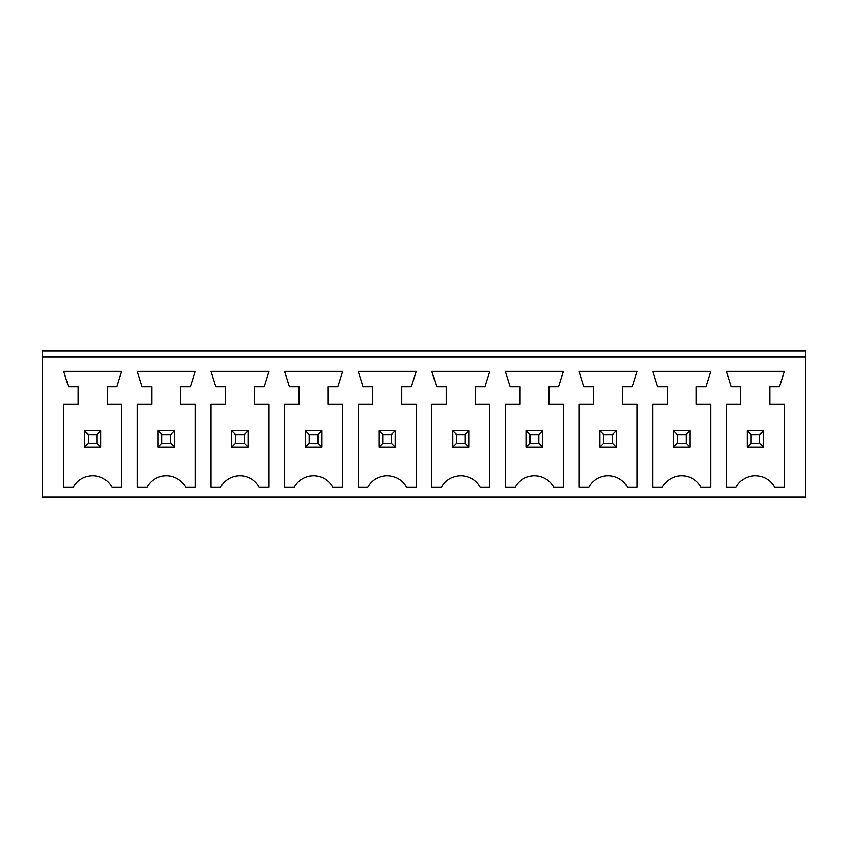 <?xml version="1.0" encoding="UTF-8"?>
<svg xmlns="http://www.w3.org/2000/svg" width="848" height="848" viewBox="0 0 848 848"><rect width="100%" height="100%" fill="white"/><g stroke="black" fill="none" stroke-linecap="round" stroke-linejoin="round"><path stroke-width="1.27" d="M42.4 496.96L805.6 496.96L805.6 356.838L42.4 356.838L42.4 496.96M805.6 356.838L805.6 351.04L42.4 351.04L42.4 356.838M436.656 386.794L431.823 371.339L489.805 371.339L484.971 386.794L475.315 386.794L475.315 404.189L489.805 404.189L489.805 487.293L480.148 487.293A21.9 21.9 0 0 0 441.49 487.293L431.823 487.293L431.823 404.189L446.324 404.189L446.324 386.794L436.656 386.794M519.951 404.189L519.951 386.794L510.295 386.794L505.461 371.339L563.443 371.339L558.609 386.794L548.942 386.794L548.942 404.189L563.443 404.189L563.443 487.293L553.776 487.293A21.9 21.9 0 0 0 515.128 487.293L505.461 487.293L505.461 404.189L519.951 404.189M774.68 487.293A21.9 21.9 0 0 0 736.022 487.293L726.365 487.293L726.365 404.189L740.855 404.189L740.855 386.794L731.199 386.794L726.365 371.339L784.336 371.339L779.513 386.794L769.846 386.794L769.846 404.189L784.336 404.189L784.336 487.293L774.68 487.293M710.709 371.339L705.875 386.794L696.208 386.794L696.208 404.189L710.709 404.189L710.709 487.293L701.042 487.293A21.9 21.9 0 0 0 662.394 487.293L652.727 487.293L652.727 404.189L667.228 404.189L667.228 386.794L657.56 386.794L652.727 371.339L710.709 371.339M622.58 404.189L637.071 404.189L637.071 487.293L627.414 487.293A21.9 21.9 0 0 0 588.756 487.293L579.099 487.293L579.099 404.189L593.589 404.189L593.589 386.794L583.922 386.794L579.099 371.339L637.071 371.339L632.237 386.794L622.58 386.794L622.58 404.189M284.557 371.339L342.539 371.339L337.705 386.794L328.049 386.794L328.049 404.189L342.539 404.189L342.539 487.293L332.872 487.293A21.9 21.9 0 0 0 294.224 487.293L284.557 487.293L284.557 404.189L299.058 404.189L299.058 386.794L289.391 386.794L284.557 371.339M401.676 386.794L401.676 404.189L416.177 404.189L416.177 487.293L406.51 487.293A21.9 21.9 0 0 0 367.852 487.293L358.195 487.293L358.195 404.189L372.685 404.189L372.685 386.794L363.029 386.794L358.195 371.339L416.177 371.339L411.344 386.794L401.676 386.794M215.763 386.794L210.929 371.339L268.901 371.339L264.078 386.794L254.411 386.794L254.411 404.189L268.901 404.189L268.901 487.293L259.244 487.293A21.9 21.9 0 0 0 220.586 487.293L210.929 487.293L210.929 404.189L225.42 404.189L225.42 386.794L215.763 386.794M137.291 404.189L151.792 404.189L151.792 386.794L142.125 386.794L137.291 371.339L195.273 371.339L190.44 386.794L180.772 386.794L180.772 404.189L195.273 404.189L195.273 487.293L185.606 487.293A21.9 21.9 0 0 0 146.958 487.293L137.291 487.293L137.291 404.189M121.635 371.339L116.801 386.794L107.145 386.794L107.145 404.189L121.635 404.189L121.635 487.293L111.978 487.293A21.9 21.9 0 0 0 73.32 487.293L63.664 487.293L63.664 404.189L78.154 404.189L78.154 386.794L68.487 386.794L63.664 371.339L121.635 371.339M469.029 430.763L452.599 430.763L452.599 447.193L469.029 447.193L469.029 430.763L465.17 434.632L465.17 443.324L469.029 447.193M526.237 430.763L542.667 430.763L542.667 447.193L526.237 447.193L526.237 430.763L530.106 434.632L538.798 434.632L538.798 443.324L542.667 447.193M763.56 430.763L747.141 430.763L747.141 447.193L763.56 447.193L763.56 430.763L759.702 434.632L759.702 443.324L763.56 447.193M689.933 430.763L673.503 430.763L673.503 447.193L689.933 447.193L689.933 430.763L686.064 434.632L686.064 443.324L689.933 447.193M616.295 430.763L616.295 447.193L599.875 447.193L599.875 430.763L616.295 430.763L612.436 434.632L612.436 443.324L616.295 447.193M321.763 430.763L305.333 430.763L305.333 447.193L321.763 447.193L321.763 430.763L317.894 434.632L317.894 443.324L321.763 447.193M395.401 430.763L378.971 430.763L378.971 447.193L395.401 447.193L395.401 430.763L391.532 434.632L391.532 443.324L395.401 447.193M248.125 430.763L231.705 430.763L231.705 447.193L248.125 447.193L248.125 430.763L244.266 434.632L244.266 443.324L248.125 447.193M174.497 430.763L158.067 430.763L158.067 447.193L174.497 447.193L174.497 430.763L170.628 434.632L170.628 443.324L174.497 447.193M84.44 430.763L100.859 430.763L100.859 447.193L84.44 447.193L84.44 430.763L88.298 434.632L97.001 434.632L97.001 443.324L100.859 447.193M452.599 430.763L456.468 434.632L456.468 443.324L452.599 447.193M456.468 443.324L465.17 443.324M456.468 434.632L465.17 434.632M542.667 430.763L538.798 434.632M530.106 434.632L530.106 443.324L526.237 447.193M530.106 443.324L538.798 443.324M747.141 430.763L750.999 434.632L750.999 443.324L747.141 447.193M750.999 443.324L759.702 443.324M750.999 434.632L759.702 434.632M673.503 430.763L677.372 434.632L677.372 443.324L673.503 447.193M677.372 443.324L686.064 443.324M677.372 434.632L686.064 434.632M599.875 430.763L603.734 434.632L612.436 434.632M603.734 434.632L603.734 443.324L599.875 447.193M603.734 443.324L612.436 443.324M305.333 430.763L309.202 434.632L309.202 443.324L305.333 447.193M309.202 443.324L317.894 443.324M309.202 434.632L317.894 434.632M378.971 430.763L382.83 434.632L382.83 443.324L378.971 447.193M382.83 443.324L391.532 443.324M382.83 434.632L391.532 434.632M231.705 430.763L235.564 434.632L235.564 443.324L231.705 447.193M235.564 443.324L244.266 443.324M235.564 434.632L244.266 434.632M158.067 430.763L161.936 434.632L161.936 443.324L158.067 447.193M161.936 443.324L170.628 443.324M161.936 434.632L170.628 434.632M100.859 430.763L97.001 434.632M88.298 434.632L88.298 443.324L84.44 447.193M88.298 443.324L97.001 443.324"/></g></svg>
